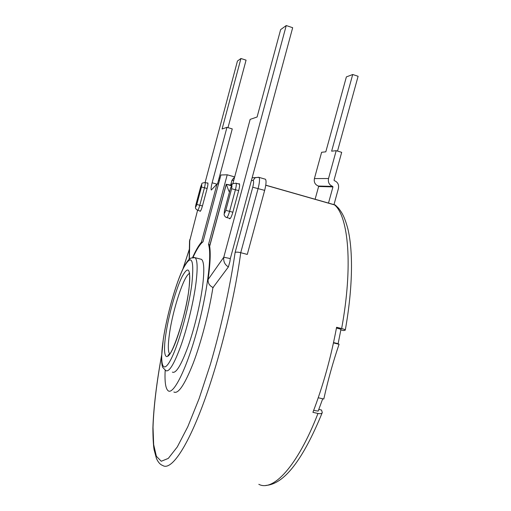 <?xml version="1.0" encoding="UTF-8"?>
<svg xmlns="http://www.w3.org/2000/svg" width="511" height="511" viewBox="0 0 511 511"><rect width="100%" height="100%" fill="white"/><g stroke="black" fill="none" stroke-linecap="round" stroke-linejoin="round"><path stroke-width="0.77" d="M333.977 204.649L338.435 188.495C339.112 184.663 337.733 182.037 334.29 180.626L334.028 180.127L341.687 152.335L336.193 150.675L331.639 151.179L352.705 74.51L346.375 76.906L325.814 151.824L321.611 152.284L314.406 178.582C313.773 182.223 315.095 184.707 318.366 186.036L318.615 186.496L315.108 199.258M313.665 410.384L318.161 411.119L322.722 398.778M336.455 328.03L340.978 329.25L338.116 343.686L339.068 344.28C333.057 361.916 327.966 380.165 323.802 399.021L318.238 397.762M318.819 409.426L321.502 410.026L322.294 412.498C321.936 413.623 320.493 413.942 317.976 413.456L312.917 412.339C323.067 385.901 330.962 357.547 336.589 327.276L341.642 328.535C344.152 329.186 345.366 329.723 345.27 330.151L343.654 330.585L340.863 329.895M338.116 343.686L333.542 342.568M339.068 344.28L333.466 342.913M335.548 205.23L334.564 204.911C348.4 216.313 353.21 265.797 341.642 328.535M247.292 254.421L240.732 252.69C238.056 252.044 236.184 251.961 235.117 252.434L252.747 187.218C253.756 183.13 253.878 180.881 253.098 180.472L255.098 177.758L258.63 177.26L265.439 179.233C266.448 180.562 266.193 184.273 264.66 190.367L247.292 254.421M265.094 179.112L265.439 179.233M165.174 370.366C164.587 381.768 165.564 388.564 168.119 390.755C173.286 395.112 186.049 370.2 196.575 332.214C207.147 294.291 212.154 254.861 208.514 244.494L227.223 174.794L234.683 176.921M227.223 174.794L220.905 174.992L202.995 241.818C200.076 244.073 196.735 249.279 192.979 257.442M328.496 203.084L332.955 186.905L332.693 186.413C329.244 185.008 327.858 182.376 328.528 178.518L336.193 150.675M337.522 151.077L358.109 76.28L352.705 74.51M228.398 266.921C224.795 264.685 223.256 261.453 223.78 257.212L286.243 25.55L292.675 27.709L230.32 258.585L229.893 261.645L228.398 266.921L213.03 287.54M218.484 184.017L216.996 184.03L211.292 190.041C210.826 189.242 211.107 186.834 212.129 182.797L226.967 127.328L232.262 128.913L217.514 183.966M173.861 392.007C178.237 394.332 184.688 384.738 193.215 363.225C201.245 342.127 209.101 311.953 212.927 287.495M234.498 177.598L233.699 177.981L231.937 180.37L230.665 185.097M231.023 185.174L231.406 183.743L232.128 184.554M209.663 245.976L209.676 246.302C210.73 253.258 210.206 264.34 208.111 279.543C207.856 283.203 209.574 285.898 213.266 287.636M228.002 127.641L246.066 60.151L240.936 58.503L237.449 61.039L205.115 182.491C200.318 183.609 202.905 182.37 200.638 186.949L196.007 204.304C195.061 208.66 195.176 208.386 197.553 210.276C198.096 210.264 198.843 208.59 199.795 205.256L204.47 187.741C205.218 184.797 205.435 183.047 205.115 182.491L207.945 183.289M208.111 279.543L223.78 257.212L230.32 258.585M200.171 259.007L201.526 259.358C204.049 261.543 204.457 270.044 202.752 284.863C200.536 302.934 194.602 327.941 188.144 346.266C181.188 365.193 175.931 373.816 172.386 372.123M209.964 244.871L208.514 244.494M231.387 185.755L226.232 184.267L231.63 185.301M229.65 191.203L229.024 191.382L228.781 190.884L226.316 184.318L209.676 246.302M286.243 25.55L280.628 29.632L257.097 117L250.154 119.382L232.812 183.851M230.046 260.578L230.237 258.892M197.585 210.296L189.517 241.646M226.967 127.328L222.093 128.996L240.936 58.503M192.596 257.499C195.783 250.409 198.722 245.318 201.404 242.22L202.235 242.444M199.884 210.915L200.031 211.324C200.619 211.311 201.423 209.529 202.439 205.978L196.805 204.464L201.468 186.994C202.094 183.615 201.826 183.602 200.663 186.949L196.032 204.304C195.394 207.709 195.656 207.76 196.805 204.464M207.345 183.117L207.792 182.868C208.137 183.462 207.913 185.333 207.121 188.47L202.439 205.978M229.33 218.254L229.573 218.778C230.448 218.868 231.54 216.69 232.85 212.244L229.586 211.35L235.418 189.683C236.325 186.106 236.529 183.947 236.037 183.194L235.846 183.142M238.643 183.934L239.32 183.666C239.857 184.465 239.646 186.77 238.682 190.584L232.85 212.244M216.996 184.03L201.404 242.22L202.541 242.176M317.976 413.456C297.421 466.575 272.963 491.959 258.815 484.313M265.752 185.263L334.564 204.911M252.14 177.79L258.956 177.368C259.927 178.69 259.645 182.401 258.106 188.508L240.732 252.69C234.357 300.359 218.51 363.691 201.966 407.241C185.391 450.906 170.393 470.727 162.702 465.464C160.237 464.633 158.161 462.314 156.455 458.514L154.06 449.571C153.345 445.132 152.955 437.978 152.891 428.09C153.543 407.599 156.641 382.413 161.617 355.215M332.955 186.905L318.615 186.496M328.528 178.518L314.406 178.582M332.693 186.413L318.366 186.036M252.747 187.218L264.66 190.367M251.418 180.466L253.098 180.472M189.364 249.266L183.034 268.735M161.604 355.477C156.698 382.388 153.645 407.286 153.019 427.445L153.658 444.589L156.379 456.285L161.265 461.261L168.311 458.393L177.298 446.927L187.793 426.742L199.118 398.599L210.411 364.26C221.327 326.765 230.129 286.76 235.117 252.434M218.497 180.306L219.475 180.313M231.937 180.37L233.751 180.383M224.616 210.117C223.895 214.333 224.291 214.416 225.798 210.353L231.611 188.751C232.313 184.573 231.905 184.548 230.378 188.674L224.565 210.11M207.115 188.482L201.468 186.994M230.378 188.674L224.572 210.104L224.099 214.767C224.668 216.287 225.479 217.194 226.539 217.494C227.35 217.571 228.366 215.527 229.586 211.35L225.798 210.353M231.611 188.751L238.682 190.597M230.327 188.68L230.327 188.693C232.952 183.634 230.378 183.992 236.037 183.194L239.563 184.196M201.526 259.358L195.081 257.691L191.005 258.029L189.287 259.166C187.837 260.489 186.004 263.171 183.775 267.221C176.142 282.308 166.995 314.655 163.296 339.195L161.559 356.953C161.623 365.365 162.306 365.806 162.747 367.422L165.883 370.667C169.262 372.321 174.392 363.653 181.271 344.67C187.671 326.293 193.637 301.241 195.962 283.158C197.77 268.332 197.476 259.844 195.081 257.691L193.554 257.41M191.855 284.103C194.397 258.355 191.51 253.181 183.187 268.594C175.746 283.822 166.931 315.261 163.354 339.036C159.688 362.944 162.274 374.902 170.029 361.028C177.726 347.544 188.565 309.538 191.855 284.103M188.878 289.839C186.183 310.305 177.585 340.511 171.37 351.606C165.104 363.008 162.856 353.797 165.82 334.29C168.7 314.91 175.969 289.002 182.018 276.77C188.738 264.557 191.025 268.914 188.878 289.839M169.652 353.982C167.94 351.696 167.889 344.88 169.505 333.53C172.852 309.417 184.126 274.963 189.396 273.634M216.875 184.132L212.129 182.797M229.669 191.133L228.781 190.884M189.779 239.538L189.383 259.09M345.27 330.151C352.756 288.428 353.325 251.15 347.806 228.621C344.465 216.447 342.063 212.87 338.55 208.194L335.254 204.994M265.765 185.174L334.858 204.898M200.478 211.075L197.655 210.308M230.25 218.504L226.731 217.545M219.078 178.128L220.062 178.115M189.364 249.132L182.925 268.965M233.699 177.981L234.402 177.969M189.664 273.462L189.179 272.963L189.536 274.401C189.983 277.467 189.734 282.685 188.795 290.063C185.889 316.462 171.013 358.352 167.921 355.222L169.55 354.11M226.232 184.273L209.619 246.149M228.385 184.905L231.617 185.314M189.543 240.681L189.153 259.281M265.854 485.418C284.078 484.204 302.844 460.028 322.147 412.882"/></g></svg>
